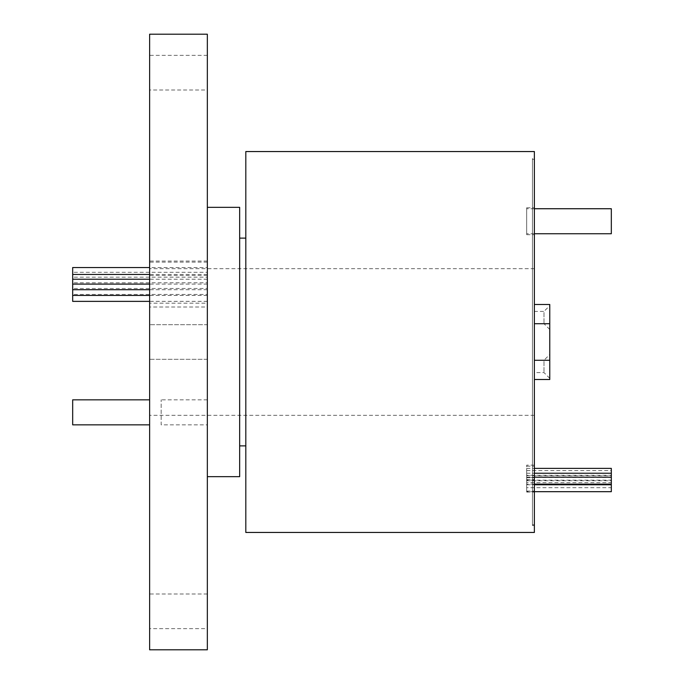 <?xml version="1.0" encoding="UTF-8"?>
<svg xmlns="http://www.w3.org/2000/svg" width="684" height="684" viewBox="0 0 684 684"><rect width="100%" height="100%" fill="white"/><g stroke="black" fill="none" stroke-linecap="round" stroke-linejoin="round"><path stroke-width="0.51" stroke-dasharray="3.42 2.56" d="M534.375 208.731L526.68 208.731L526.68 233.74L526.68 208.731M534.375 233.74L526.68 233.74M526.68 477.509L526.68 470.583L526.68 477.509L611.325 477.509L611.325 470.583L611.325 477.509M526.68 470.583L611.325 470.583M526.68 487.675L526.68 480.749L526.68 487.675L611.325 487.675L611.325 468.369M611.325 491.685L611.325 487.675M526.68 480.749L611.325 480.749M526.68 491.685L526.68 484.759L526.68 491.685L534.375 491.685M526.68 484.759L534.375 484.759M526.68 482.605L526.68 475.679L526.68 482.605L611.325 482.605L611.325 475.679L611.325 482.605M526.68 475.679L611.325 475.679M526.68 480.168L526.68 473.243L526.68 480.168L611.325 480.168M526.68 473.243L534.375 473.243M526.68 484.127L526.68 477.201L526.68 484.127L534.375 484.127M526.68 477.201L534.375 477.201M526.68 475.294L526.68 468.369L526.68 475.294L611.325 475.294M526.68 468.369L534.375 468.369M534.375 465.146L534.375 492.078L534.375 465.146L526.68 465.146L526.68 492.078L526.68 465.146M526.68 207.765L526.68 234.697L526.68 207.765L534.375 207.765L534.375 234.697L534.375 207.765M526.68 234.697L534.375 234.697M549.765 378.355L543.994 372.583L534.375 372.583L534.375 360.271L543.994 360.271L543.994 372.583L543.994 360.271L549.765 354.5L549.765 378.355L549.765 354.5M549.765 329.491L543.994 323.72L534.375 323.72L534.375 311.408L543.994 311.408L543.994 323.72L543.994 311.408L549.765 305.637L549.765 329.491L549.765 305.637M532.451 524.756L532.451 159.244L532.451 524.756L534.375 524.756L534.375 159.244L534.375 524.756M532.451 159.244L534.375 159.244M532.451 158.474L532.451 525.526L532.451 158.474L534.375 158.474L534.375 525.526L534.375 158.474M532.451 525.526L534.375 525.526M149.625 424.841L149.625 399.832L149.625 424.841M534.375 415.299L534.375 268.701L534.375 415.299L149.625 415.299L149.625 268.701L149.625 415.299M534.375 268.701L149.625 268.701M207.338 359.314L149.625 359.314L149.625 324.686L149.625 359.314L149.625 324.686L149.625 359.314L207.338 359.314L207.338 324.686L149.625 324.686L207.338 324.686L207.338 359.314M207.338 628.639L207.338 594.011L207.338 628.639L149.625 628.639L149.625 594.011L149.625 628.639M207.338 594.011L149.625 594.011M207.338 272.3L207.338 279.226L207.338 272.3L72.675 272.3L72.675 301.37M72.675 267.538L72.675 272.3M207.338 279.226L149.625 279.226M207.338 267.538L207.338 274.464L207.338 267.538L149.625 267.538M207.338 274.464L149.625 274.464M207.338 277.182L207.338 284.108L207.338 277.182L72.675 277.182M207.338 284.108L149.625 284.108M207.338 282.783L207.338 289.708L207.338 282.783L72.675 282.783M207.338 289.708L149.625 289.708M207.338 288.486L207.338 295.411L207.338 288.486L72.675 288.486M207.338 295.411L149.625 295.411M207.338 294.445L207.338 301.37L207.338 294.445L72.675 294.445M207.338 301.37L149.625 301.37M149.625 307.013L149.625 261.074L149.625 307.013L207.338 307.013L207.338 303.192L149.625 303.192M207.338 89.989L207.338 55.361L207.338 89.989L149.625 89.989L149.625 55.361L149.625 89.989M207.338 55.361L149.625 55.361M245.812 445.882L245.812 238.118L245.812 445.882M239.656 445.882L239.656 238.118L239.656 445.882M207.338 476.662L207.338 207.338L207.338 476.662M534.375 151.549L534.375 532.451M149.625 34.2L149.625 649.8M207.338 34.2L207.338 649.8M239.656 207.338L239.656 476.662M245.812 151.549L245.812 532.451M207.338 307.013L207.338 303.192M72.675 399.832L72.675 424.841M534.375 304.483L549.765 304.483L549.765 379.509L534.375 379.509M534.375 323.72L549.765 323.72L534.375 323.72L534.375 311.408M534.375 360.271L549.765 360.271L534.375 360.271L534.375 372.583M611.325 233.74L611.325 208.731M207.338 424.841L207.338 399.832L207.338 424.841L161.167 424.841L161.167 399.832L161.167 424.841M207.338 399.832L161.167 399.832M526.68 466.18L534.375 466.18M207.338 275.421L149.625 275.421M207.338 295.445L149.625 295.445M207.338 262.126L149.625 262.126M526.68 479.51L534.375 479.51M526.68 491.052L534.375 491.052M526.68 477.723L534.375 477.723M207.338 261.074L149.625 261.074M526.68 492.078L534.375 492.078"/><path stroke-width="1.03" d="M534.375 208.731L611.325 208.731L611.325 233.74L534.375 233.74M534.375 484.127L611.325 484.127L611.325 491.685L534.375 491.685M534.375 484.759L611.325 484.759M534.375 473.243L611.325 473.243L611.325 484.127M534.375 477.201L611.325 477.201M534.375 468.369L611.325 468.369L611.325 473.243M149.625 399.832L72.675 399.832L72.675 424.841L149.625 424.841M149.625 279.226L72.675 279.226L72.675 267.538L149.625 267.538M149.625 274.464L72.675 274.464M149.625 284.108L72.675 284.108L72.675 279.226M149.625 289.708L72.675 289.708L72.675 284.108M149.625 295.411L72.675 295.411L72.675 289.708M149.625 301.37L72.675 301.37L72.675 295.411M534.375 304.483L534.375 151.549L245.812 151.549L245.812 532.451L534.375 532.451L534.375 379.509L549.765 379.509L549.765 323.72L534.375 323.72L534.375 304.483L549.765 304.483L549.765 323.72M245.812 238.118L239.656 238.118M245.812 445.882L239.656 445.882M207.338 476.662L239.656 476.662L239.656 207.338L207.338 207.338M207.338 649.8L207.338 34.2L149.625 34.2L149.625 649.8L207.338 649.8M549.765 360.271L534.375 360.271L534.375 323.72M534.375 360.271L534.375 379.509"/></g></svg>

